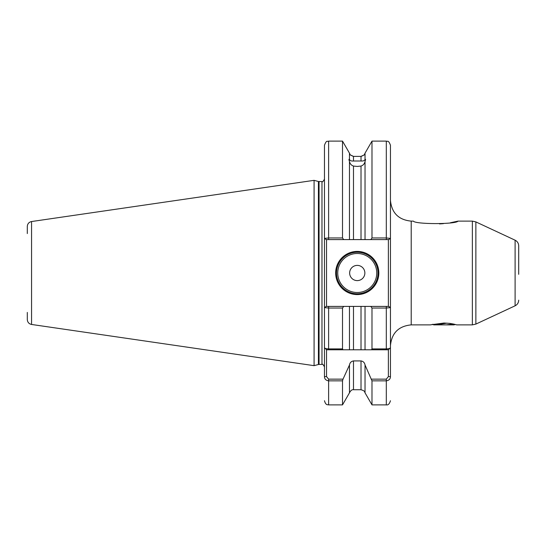 <?xml version="1.0" encoding="UTF-8"?>
<svg xmlns="http://www.w3.org/2000/svg" width="546" height="546" viewBox="0 0 546 546"><rect width="100%" height="100%" fill="white"/><g stroke="black" fill="none" stroke-linecap="round" stroke-linejoin="round"><path stroke-width="0.82" d="M430.487 324.829L444.007 323.027L449.911 323.389L456.804 324.877L472.358 324.877L472.358 221.123L475.866 221.901L475.866 324.099L515.103 305.801L515.103 240.199C517.396 241.38 518.591 243.263 518.7 245.837L518.7 274.324M432.166 324.447L433.108 324.372M430.576 324.877L411.206 324.877L411.206 221.123L413.37 221.123C415.26 224.406 456.156 224.399 458.019 221.123L450.436 222.741M443.434 223.642L439.523 223.908M361.015 156.497C365.622 154.245 365.622 154.211 361.015 156.388L353.487 156.388C348.88 154.211 348.88 154.245 353.487 156.497M353.487 166.059L353.487 239.592L365.035 239.592L365.035 161.418C364.53 163.786 363.192 165.336 361.015 166.059L357.255 166.428L353.487 166.059C351.317 165.342 349.979 163.793 349.467 161.418C348.792 159.609 348.792 158.954 349.467 159.439L348.949 159.548M350.061 154.47L349.467 153.167L349.467 159.439C349.972 160.654 351.31 161.179 353.487 161.002L361.015 161.002C363.186 161.179 364.53 160.661 365.035 159.439L365.035 153.167L371.99 141.121L371.99 237.954L386.302 237.954L390.451 238.404L390.451 376.603C390.397 378.992 389.011 380.405 386.302 380.849L371.99 380.849L365.035 365.001L365.035 392.833L371.99 404.879L371.99 380.849M378.835 273A21.581 21.581 0 0 1 357.255 294.581A21.581 21.581 0 0 1 335.667 273A21.581 21.581 0 0 1 357.255 251.419A21.581 21.581 0 0 1 378.835 273M336.5 273A20.755 20.755 0 0 0 357.255 293.755A20.755 20.755 0 0 0 378.003 273A20.755 20.755 0 0 0 357.255 252.245A20.755 20.755 0 0 0 336.5 273M364.865 273A7.61 7.61 0 0 1 357.255 280.61A7.61 7.61 0 0 1 349.645 273A7.61 7.61 0 0 1 357.255 265.39A7.61 7.61 0 0 1 364.865 273M27.3 233.572L27.3 226.467C27.505 223.771 28.924 222.126 31.559 221.54L31.559 324.46L314.087 365.663L314.087 180.337L31.559 221.54M518.7 271.676L518.7 245.837M365.035 392.833C364.407 392.342 365.957 391.25 361.015 389.728L361.015 360.92L353.487 360.92L353.487 389.728C352.04 389.448 350.703 390.486 349.467 392.833L342.513 404.879L342.513 380.849L328.617 380.849C325.914 380.412 324.529 378.992 324.467 376.603L324.467 347.706C324.522 348.382 325.907 348.785 328.617 348.901L342.513 348.901L342.513 308.046L328.617 308.046L324.467 307.596L324.467 347.706L324.467 145.27C326.726 139.278 327.382 142.056 328.617 141.121L328.617 237.954L342.513 237.954L342.513 141.121L328.617 141.121M455.241 324.46L453.2 323.996L446.164 324.877L433.62 324.877L432.992 324.256M453.119 323.976L450.259 323.478M431.279 324.72L432.261 324.583M342.513 237.954L343.673 239.592L353.487 239.592L349.467 239.592L349.467 161.418M319.062 181.579L319.062 364.421L318.42 364.503L318.42 181.497L321.976 181.579C322.365 182.303 323.198 181.47 324.467 179.088L324.467 238.404L328.617 237.954L328.617 239.592L326.16 239.592L326.542 239.592L326.542 306.408L343.673 306.408L342.513 308.046M324.467 308.074L324.467 347.706L326.542 349.781L326.542 376.603L328.617 379.149L343.018 379.149L342.513 380.849M342.513 348.901L343.018 349.781L349.467 349.781L349.467 306.408L343.673 306.408M349.467 392.833L349.467 365.001L343.018 379.149M324.467 307.596L326.16 306.408L328.617 306.408L328.617 349.781L361.015 349.781L361.015 306.408L353.487 306.408L353.487 349.781L349.467 349.781M371.485 379.149L386.302 379.149L388.377 376.603L388.377 349.781L365.035 349.781L371.485 349.781L371.99 348.901L371.99 308.046L370.83 306.408L365.035 306.408L365.035 349.781L361.015 349.781M371.99 348.901L386.302 348.901C389.005 348.785 390.39 348.389 390.451 347.706L390.451 308.074M390.451 237.926L390.451 145.27L390.451 238.404L388.759 239.592L370.83 239.592L371.99 237.954M370.83 306.408L388.759 306.408L390.451 307.596L386.302 308.046L371.99 308.046M349.467 306.408L353.487 306.408M349.467 365.001C349.897 362.674 351.235 361.315 353.487 360.92M361.015 306.408L365.035 306.408L361.015 306.408M361.015 360.92C363.267 361.315 364.605 362.674 365.035 365.001M388.377 349.781L390.451 347.706M365.035 161.418C365.711 159.609 365.711 158.947 365.035 159.439L365.554 159.548M365.035 239.592L370.83 239.592M31.559 324.46C28.924 323.874 27.505 322.229 27.3 319.533L27.3 312.428M388.759 306.408L388.377 306.408L388.377 239.592L386.302 239.592L386.302 141.121L371.99 141.121M343.673 239.592L328.617 239.592M328.617 349.781L326.542 349.781M326.16 239.592L324.467 238.404M324.467 376.603L326.542 376.603M390.451 376.603L388.377 376.603M454.47 324.774L453.057 323.921M454.047 324.877L446.164 324.877M447.126 323.143L436.165 324.877M337.742 273A19.506 19.506 0 0 0 357.255 292.506A19.506 19.506 0 0 0 376.76 273A19.506 19.506 0 0 0 357.255 253.494A19.506 19.506 0 0 0 337.742 273M321.976 181.579L321.976 364.421C322.399 363.711 323.225 364.544 324.467 366.912M353.487 156.388L353.487 161.002M361.015 161.002L361.015 156.388M361.015 239.592L361.015 166.059M328.617 379.149L328.617 404.879C327.661 404.531 325.812 405.603 324.467 400.73M386.302 349.781L386.302 306.408M371.99 404.879L386.302 404.879L386.302 379.149M411.206 324.877C398.6 326.105 391.687 333.026 390.451 345.632M515.103 240.199L475.866 221.901M318.42 181.497L314.087 180.337M472.358 221.123L458.019 221.123M361.015 389.728L353.487 389.728M342.513 404.879L328.617 404.879M386.302 404.879C388.124 405.282 389.51 403.897 390.451 400.73M349.467 153.167L342.513 141.121M365.035 153.167L364.441 154.47M386.302 141.121C387.407 141.899 388.363 139.503 390.451 145.27M319.062 364.421L321.976 364.421M318.42 364.503L314.087 365.663M472.358 324.877L475.866 324.099M411.206 221.123C398.6 219.895 391.687 212.974 390.451 200.368M515.103 305.801C517.396 304.62 518.591 302.737 518.7 300.163"/></g></svg>
